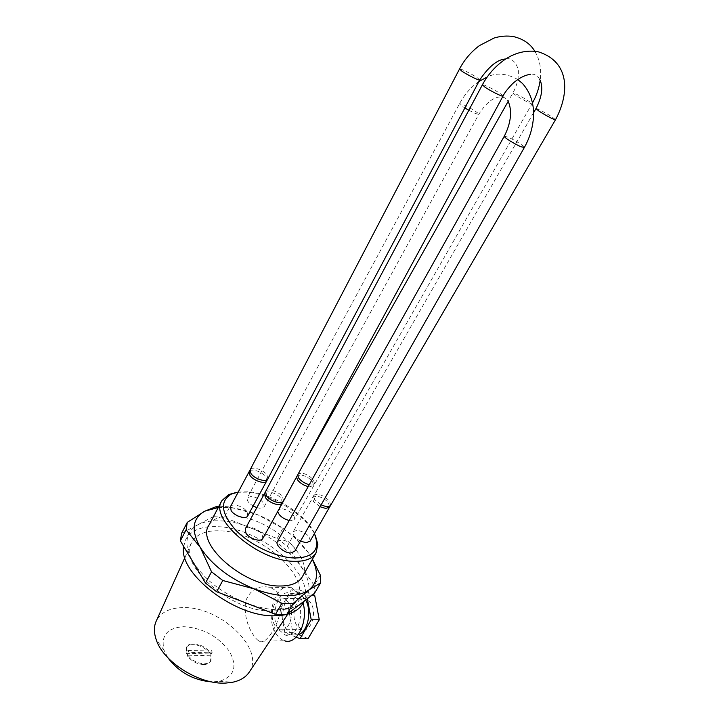 <?xml version="1.0" encoding="UTF-8"?>
<svg xmlns="http://www.w3.org/2000/svg" width="719" height="719" viewBox="0 0 719 719"><rect width="100%" height="100%" fill="white"/><g stroke="black" fill="none" stroke-linecap="round" stroke-linejoin="round"><path stroke-width="0.54" stroke-dasharray="3.6 2.7" d="M296.92 625.521C289.838 615.617 296.668 594.964 305.863 598.675L310.455 602.45C317.672 612.13 310.959 633.071 301.818 629.547L296.92 625.521M275.053 625.683C268.061 615.617 274.919 594.64 284.041 598.406L288.598 602.243C295.743 612.076 288.984 633.358 279.916 629.772L275.053 625.683M296.614 598.37C306.204 611.366 297.226 639.694 285.119 634.976L278.559 629.485C269.23 616.075 278.388 588.277 290.593 593.319L296.614 598.37M298.286 634.733L293.253 634.859L286.665 629.404C277.3 616.066 286.441 588.43 298.682 593.454L304.721 598.469L305.665 600.023M259.586 641.249C266.893 647.235 288.535 610.386 278.046 593.696C275.808 590.398 272.816 588.232 269.059 587.216C257.986 585.203 250.176 589.85 245.628 601.156C244.172 613.226 246.545 624.173 252.764 634.014C255.065 637.816 257.339 640.225 259.586 641.249L284.571 640.782C281.291 639.784 278.478 637.42 276.114 633.709C264.268 616.534 275.97 581.177 291.555 587.675L299.131 594.029L303.058 603.079M167.833 657.714L164.103 650.353C160.571 635.677 167.15 627.795 183.839 626.689C202.363 627.876 217.408 635.884 228.975 650.713C237.881 666.127 234.718 676.318 219.484 681.306L211.979 681.936M249.151 672.247C265.76 649.554 220.445 606.441 183.462 607.627C170.241 607.717 161.254 611.995 156.517 620.47M221.236 520.898C265.671 522.327 323.029 572.845 305.899 598.217C301.144 605.713 291.932 609.55 278.289 609.721C257.249 609.703 228.759 597.956 209.526 581.114C189.78 562.483 182.977 546.431 189.115 532.95C194.696 524.025 205.4 520.008 221.236 520.898M183.651 546.359L185.969 538.971C191.578 529.975 202.309 525.886 218.136 526.712C262.067 527.962 318.751 577.465 302.897 603.367M220.769 530.847C261.204 531.817 313.142 578.328 296.516 600.985C292.04 607.501 283.789 610.835 271.755 610.988C231.653 612.57 176.883 564.379 191.721 542.423C196.575 534.01 206.254 530.155 220.769 530.847M203.998 664.545C197.186 664.284 191.631 661.399 187.326 655.872L187.767 655.081L186.581 652.915L186.598 646.983C189.636 640.809 204.6 644.332 209.723 652.322L210.928 654.452L210.523 661.39C209.31 663.34 207.135 664.392 203.998 664.545M212.24 652.106L210.928 654.452L210.964 660.599C209.75 662.55 207.575 663.601 204.439 663.754C197.626 663.493 192.072 660.599 187.767 655.081L189.079 652.69L187.893 650.524L186.149 653.706L186.167 647.774C189.205 641.6 204.169 645.114 209.292 653.104L211.035 649.967L212.24 652.106L189.079 652.69M210.496 655.243L187.326 655.872M296.219 637.16L284.778 632.648L280.563 608.445L291.294 589.814L306.671 595.134L307.337 598.747M308.118 638.535L292.795 632.549L288.535 608.49L299.275 589.957L312.783 594.604M311.983 595.215L306.671 595.134M299.275 589.957L291.294 589.814M288.535 608.49L280.563 608.445M292.795 632.549L284.778 632.648M186.149 653.706L209.292 653.104M187.893 650.524L211.035 649.967M256.836 507.641L259.91 508.27L264.134 506.841C264.241 501.898 260.098 498.384 251.695 496.281L247.372 497.71C246.5 500.253 248.415 503.021 253.115 505.996M277.435 541.56L281.641 540.005C288.103 540.122 297.001 547.806 294.7 551.338M314.491 533.462C306.141 514.373 273.031 493.54 248.63 491.805L238.25 492.048M237.027 492.263L246.77 492.164C272.142 493.962 306.474 515.505 315.317 535.403M302.384 576.611C314.652 556.776 268.852 517.294 233.954 516.026C221.569 515.289 213.237 518.327 208.959 525.14M218.27 507.551L228.363 507.515C237.8 508.27 247.678 510.724 258.004 514.876C279.664 523.989 296.363 536.482 308.092 552.345L312.352 559.364M219.016 506.14L229.703 506.958L258.004 514.876L282.855 528.384L277.148 538.585L224.148 517.365L229.703 506.958M218.819 506.14L213.264 516.628L224.148 517.365M262.83 538.441L262.031 534.136C258.615 528.609 247.111 524.969 245.278 528.878M300.515 541.128C294.772 537.884 292.363 534.72 293.28 531.629L297.271 530.2C305.764 532.276 310.024 535.943 310.06 541.209M247.803 515.802L247.039 511.802C243.732 506.428 232.228 502.797 230.475 506.616M277.759 511.461L278.055 510.05L282.1 508.675C290.485 510.796 294.637 514.355 294.556 519.352L290.593 520.718L289.2 520.529M213.264 516.628L181.583 533.309M277.148 538.585L287.312 546.215L293.073 536.014L308.092 552.345L312.459 559.175M320.297 575.056L314.23 585.446L287.312 546.215M314.23 585.446L314.473 593.328M282.855 528.384L293.073 536.014M468.824 110.25L475.304 113.449L478.791 114.348C479.735 113.656 469.21 107.104 463.135 104.597L459.558 103.662C459.441 104.219 461.212 105.648 464.869 107.949M504.271 136.242L507.704 137.023C513.95 139.522 525.418 146.73 524.349 147.503M282.333 503.192L281.471 498.914C277.911 493.495 266.327 489.657 264.601 493.378L264.538 493.486M283.502 501.053L282.576 496.892C279.008 491.472 267.342 487.725 265.608 491.49M535.979 108.569L535.97 108.587C536.104 107.769 547.393 113.728 552.785 117.44L555.49 119.731M321.177 504.792L314.679 499.642L313.691 495.436C317.978 493.108 323.262 494.987 329.554 501.08L330.632 505.286M320.072 506.733L313.556 501.61L312.585 497.377L316.531 496.128C321.312 496.883 325.312 499.13 328.529 502.869L329.536 507.174M266.704 480.957L265.886 476.985C262.435 471.718 250.85 467.889 249.214 471.52L249.151 471.619M267.836 478.845L266.956 474.989C263.496 469.714 251.839 465.984 250.194 469.66M515.343 94.998L512.926 92.922C513.033 92.131 524.313 98.09 529.517 101.676L532.015 103.806C531.97 104.623 520.529 98.584 515.343 94.998M297.603 475.052L297.855 474.261C302.097 472.006 307.328 473.857 313.547 479.825L314.518 483.815C313.709 484.983 311.956 485.28 309.251 484.714M296.516 477.048L296.785 476.185L300.785 474.98C305.521 475.789 309.44 477.991 312.549 481.586L313.502 485.604L309.592 486.808L308.199 486.592M479.744 79.944L477.461 77.868C472.203 74.165 459.738 67.972 459.522 68.97L459.504 69.006M503.057 96.067L500.586 93.812C495.13 89.965 482.629 83.764 482.386 84.788L482.377 84.824M284.041 598.406L305.863 598.675M285.119 634.976L293.253 634.859M219.484 681.306L232.839 682.205M305.899 598.217L304.2 601.129M287.753 614.17L296.516 600.985M210.523 661.39L210.964 660.599M184.873 557.611L191.721 542.423M189.115 532.95L185.969 538.971M164.103 650.353L156.095 639.317M291.555 587.675L269.059 587.216M290.593 593.319L298.682 593.454M279.916 629.772L301.818 629.547M186.167 647.774L186.598 646.983M264.134 506.841L478.791 114.348C485.217 104.066 491.832 98.323 498.626 97.101C503.435 96.544 506.643 98.045 508.252 101.604M505.79 58.958L506.715 58.868C513.384 57.116 519.091 67.793 518.336 72.772C518.507 79.216 516.754 85.84 513.096 92.625L508.117 101.451M532.464 103.006L294.556 519.352M539.78 79.458C537.237 75.342 534.118 73.626 530.433 74.291M534.801 51.211C539.843 59.632 541.632 69.312 540.176 80.267M302.339 466.307L278.055 510.05M533.543 112.802L293.28 531.629M221.955 500.577L221.632 501.188M517.752 79.503C506.401 73.293 496.209 72.466 487.176 77.023M478.926 81.49C471.071 86.954 464.618 94.342 459.558 103.662L247.372 497.71"/><path stroke-width="1.08" d="M305.665 600.023C312.235 611.168 307.768 632.136 298.286 634.733M303.058 603.079C308.559 621.845 296.848 645.338 284.571 640.782M184.873 557.611L156.517 620.47C153.848 625.854 153.713 632.136 156.095 639.317C162.88 661.884 199.828 685.09 226.027 683.05L232.839 682.205C240.353 680.56 245.79 677.235 249.151 672.247L287.753 614.17M302.897 603.367L302.474 604.086C297.675 611.644 288.454 615.545 274.802 615.779C235.059 617.414 177.908 573.052 183.651 546.359M211.979 681.936C193.663 680.399 178.941 672.328 167.833 657.714M307.337 598.747L311.219 619.805L300.057 638.679L296.219 637.16M312.783 594.604L314.679 595.251L319.272 619.778L308.118 638.535L300.057 638.679M319.272 619.778L311.219 619.805M314.679 595.251L311.983 595.215M294.7 551.338L290.53 552.992C283.978 552.947 274.901 544.993 277.435 541.56L504.271 136.242M238.25 492.048L231.311 494.106C219.628 501.179 221.021 513.105 235.481 529.885C249.942 545.047 275.575 557.315 293.954 557.98C309.512 558.034 317.142 552.677 316.863 541.919L314.491 533.462M315.317 535.403L317.87 544.418L315.965 553.109C312.316 558.834 304.991 561.566 293.99 561.305C258.31 561.341 208.555 518.408 221.955 500.577L228.678 494.573L237.027 492.263M221.632 501.188L208.959 525.14C195.217 543.699 244.181 586.713 279.907 586.003C290.907 586.057 298.295 583.118 302.061 577.177L302.384 576.611M312.352 559.364L312.882 560.452C318.76 573.088 317.456 582.911 308.963 589.922C296.947 597.992 278.711 597.651 254.247 588.897C229.685 578.732 211.674 564.882 200.233 547.348C190.787 530.227 192.368 518.147 204.978 511.092L218.27 507.551M216.644 591.737L275.548 614.296L281.866 603.313L254.247 588.897L222.782 580.503L216.644 591.737L205.472 583.046L211.539 571.803L200.233 547.348L186.113 529.84L180.37 540.859L181.583 533.309L187.273 522.38L204.978 511.092L215.403 506.913L219.016 506.14M264.538 493.486L245.278 528.878L245.979 533.21C249.331 538.783 260.97 542.459 262.768 538.558L262.83 538.441M310.06 541.209L306.096 542.719L300.515 541.128M249.151 471.619L230.475 506.616L231.141 510.643C234.394 516.053 246.033 519.72 247.74 515.909L247.803 515.802M289.2 520.529C282.837 518.678 279.017 515.649 277.759 511.461M253.115 505.996L256.836 507.641M180.37 540.859L205.472 583.046M286.872 614.305L314.473 593.328L320.602 582.857L308.963 589.922L293.19 603.412L286.872 614.305L275.548 614.296M312.459 559.175L320.297 575.056L320.602 582.857M293.19 603.412L281.866 603.313M186.113 529.84L187.273 522.38M222.782 580.503L211.539 571.803M517.752 79.503L522.551 83.548C532.222 94.468 533.938 106.745 533.507 116.397C532.878 127.371 529.831 137.733 524.349 147.503L521.032 146.73C514.786 144.258 503.165 136.952 504.289 136.215C513.366 118.482 510.544 106.583 508.252 101.604M482.638 84.339L482.386 84.788L484.759 87.008C490.178 90.855 502.878 97.155 503.039 96.094L283.439 501.179C281.74 504.936 269.94 501.161 266.425 495.688L265.608 491.49L264.601 493.378L265.419 497.566C268.924 503.03 280.644 506.904 282.333 503.192L283.502 501.053M555.49 119.731L555.481 119.74C555.419 120.576 543.959 114.528 538.585 110.816L535.979 108.569L533.543 112.802M330.632 505.286L330.587 505.367C329.032 507.147 325.896 506.949 321.177 504.792M482.647 84.312C487.976 74.605 495.031 66.597 503.83 60.27C511.407 54.878 523.207 49.431 537.767 51.66C570.571 61.6 569.259 93.812 555.742 119.3L329.536 507.174L325.689 508.432L320.072 506.733M459.756 68.521L459.522 68.97L461.706 71.019C466.928 74.731 479.591 81.013 479.726 79.971L267.774 478.962C266.165 482.638 254.364 478.872 250.967 473.56L250.194 469.66L249.214 471.52L249.978 475.412C253.376 480.714 265.104 484.579 266.704 480.957L267.836 478.845M309.251 484.714C304.874 483.51 301.387 481.335 298.78 478.18L297.603 475.052M308.199 486.592C303.795 485.442 300.299 483.285 297.693 480.121L296.516 477.048M530.433 74.291C524.528 75.207 518.615 78.299 512.683 83.575C507.551 88.913 504.387 92.976 503.219 95.78L503.057 96.067M505.79 58.958C497.719 59.309 489.091 66.211 479.897 79.665L479.744 79.944M464.869 107.949L468.824 110.25M304.2 601.129L302.474 604.086M459.774 68.503C464.708 59.326 471.269 51.687 479.456 45.585L494.16 37.999C500.703 36.031 507.192 35.564 513.636 36.606C523.387 39.033 530.442 43.904 534.801 51.211M536.149 108.272C542.108 96.346 543.321 86.738 539.78 79.458M524.349 147.503L294.646 551.446M316.863 541.919L317.87 544.418M315.965 553.109L302.061 577.177M218.234 507.551L215.403 506.913M282.333 503.192L262.768 538.558M329.536 507.174L310.006 541.308M266.704 480.957L247.74 515.909M540.176 80.267C539.088 88.095 536.518 95.672 532.464 103.006M508.117 101.451L302.339 466.307M250.194 469.66L459.504 69.006M265.608 491.49L482.377 84.824M312.882 560.452L313.601 561.171M231.311 494.106L228.678 494.573M487.176 77.023L478.926 81.49"/></g></svg>
